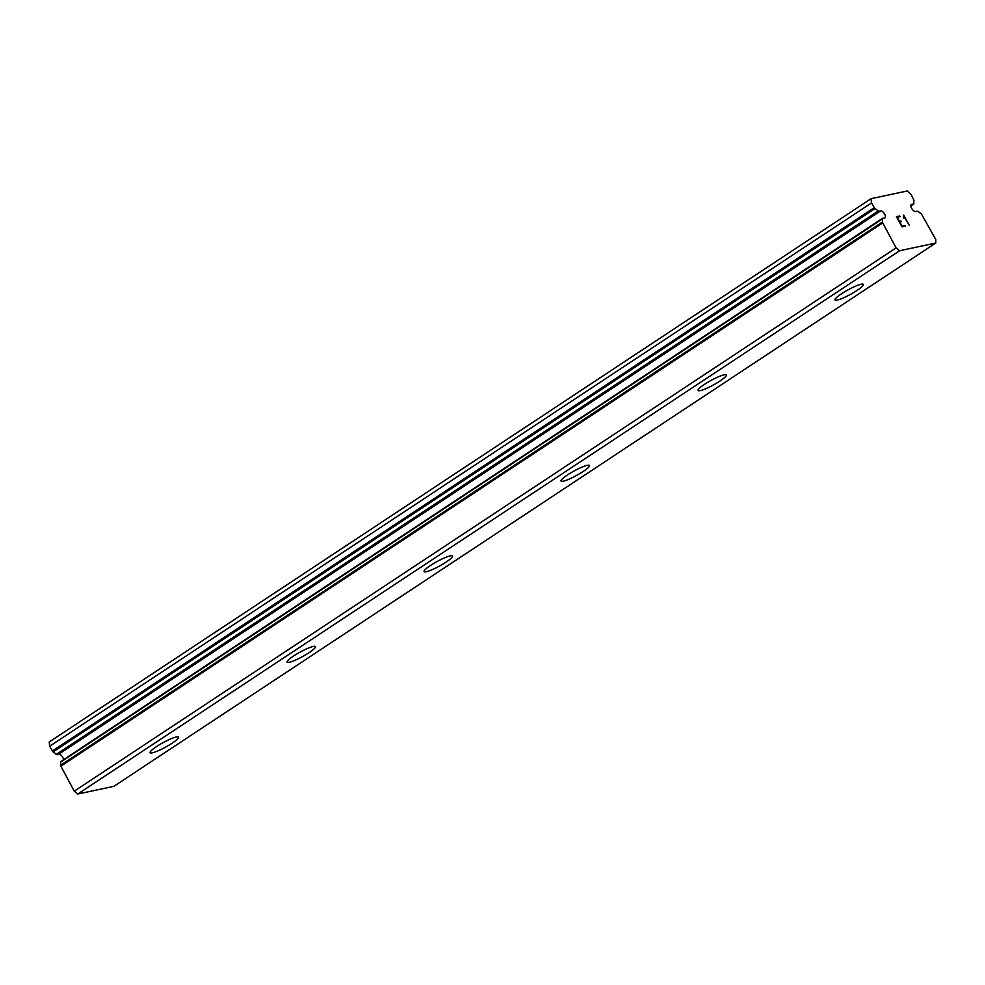 <?xml version="1.0" encoding="UTF-8"?>
<svg xmlns="http://www.w3.org/2000/svg" width="985" height="985" viewBox="0 0 985 985"><rect width="100%" height="100%" fill="white"/><g stroke="black" fill="none" stroke-linecap="round" stroke-linejoin="round"><path stroke-width="1.48" d="M915.656 211.492L918.168 211.295A8.791 4.051 56.5 0 0 921.332 213.77L935.75 239.466L935.738 243.049L899.625 250.732L896.104 247.9L882.301 222.068A8.791 4.051 56.5 0 0 882.388 218.904L883.841 218.03A4.162 1.921 56.5 0 0 884.924 217.968A4.162 1.921 56.5 0 0 884.764 214.361A4.162 1.921 56.5 0 0 881.427 210.95A4.162 1.921 56.5 0 0 880.344 211.024A4.162 1.921 56.5 0 0 880.11 211.233L878.115 211.085A8.791 4.051 56.5 0 0 874.939 208.623L871.491 202.947L871.109 198.662L907.234 190.979L911.137 194.513L913.981 200.324A8.791 4.051 56.5 0 0 913.895 203.489L912.442 204.363A4.162 1.921 56.5 0 0 911.347 204.424A4.162 1.921 56.5 0 0 911.507 208.032A4.162 1.921 56.5 0 0 914.843 211.443A4.162 1.921 56.5 0 0 915.939 211.369A4.162 1.921 56.5 0 0 916.161 211.159M63.557 759.706A4.162 1.921 56.5 0 0 59.568 754.239A4.162 1.921 56.5 0 0 58.755 754.19M871.109 198.662L49.25 741.951L49.632 746.236L53.079 751.912A8.791 4.051 56.5 0 1 56.243 754.387L58.25 754.522L880.11 211.233M856.901 290.526A16.191 2.561 -28.7 0 1 834.997 299.933A16.191 2.561 -28.7 0 1 841.486 293.801A16.191 2.561 -28.7 0 1 863.389 284.394A16.191 2.561 -28.7 0 1 856.901 290.526M719.924 381.072A16.191 2.561 -28.7 0 1 698.02 390.479A16.191 2.561 -28.7 0 1 704.509 384.347A16.191 2.561 -28.7 0 1 726.413 374.94A16.191 2.561 -28.7 0 1 719.924 381.072M582.948 471.618A16.191 2.561 -28.7 0 1 561.044 481.037A16.191 2.561 -28.7 0 1 567.532 474.905A16.191 2.561 -28.7 0 1 589.436 465.486A16.191 2.561 -28.7 0 1 582.948 471.618M445.971 562.176A16.191 2.561 -28.7 0 1 424.067 571.583A16.191 2.561 -28.7 0 1 430.556 565.452A16.191 2.561 -28.7 0 1 452.46 556.033A16.191 2.561 -28.7 0 1 445.971 562.176M308.995 652.723A16.191 2.561 -28.7 0 1 287.091 662.129A16.191 2.561 -28.7 0 1 293.579 655.998A16.191 2.561 -28.7 0 1 315.483 646.591A16.191 2.561 -28.7 0 1 308.995 652.723M172.018 743.269A16.191 2.561 -28.7 0 1 150.114 752.675A16.191 2.561 -28.7 0 1 156.603 746.544A16.191 2.561 -28.7 0 1 178.507 737.137A16.191 2.561 -28.7 0 1 172.018 743.269M882.437 218.399L60.528 762.193A8.791 4.051 56.5 0 1 60.442 765.357L74.244 791.189L77.753 794.021L113.878 786.338L935.738 243.049M897.187 217.266L899.404 221.354L897.175 217.266L900.068 216.651L899.687 215.974L900.068 216.651M899.416 221.342L900.992 221.009L899.404 221.354M900.992 221.009L901.361 221.687L900.979 221.022M901.361 221.687L899.785 222.031L902.014 226.119L904.907 225.491L902.014 226.119L899.797 222.019M904.907 225.491L905.289 226.168L904.895 225.503M905.289 226.168L902.026 226.87L896.436 216.663L899.699 215.974L896.448 216.663M904.045 217.402L904.033 216.54L903.737 218.091L903.343 217.377L903.614 215.161M903.701 215.136L909.29 225.343L903.688 215.136M903.725 218.079L904.033 217.414M909.29 225.343L904.045 216.528M77.753 794.021L899.625 250.732M74.244 791.189L896.104 247.9M49.632 746.236L871.491 202.947M910.854 205.409L912.442 204.363M60.639 766.342L882.498 223.053M60.442 765.357L882.301 222.068M60.528 762.193L882.388 218.904M57.019 754.781L878.879 211.492M56.243 754.387L878.115 211.085M53.079 751.912L874.939 208.623M52.267 751.062L874.138 207.761M910.866 205.951L913.674 204.092M60.651 761.627L882.511 218.325M910.866 205.976L913.772 204.055"/></g></svg>
